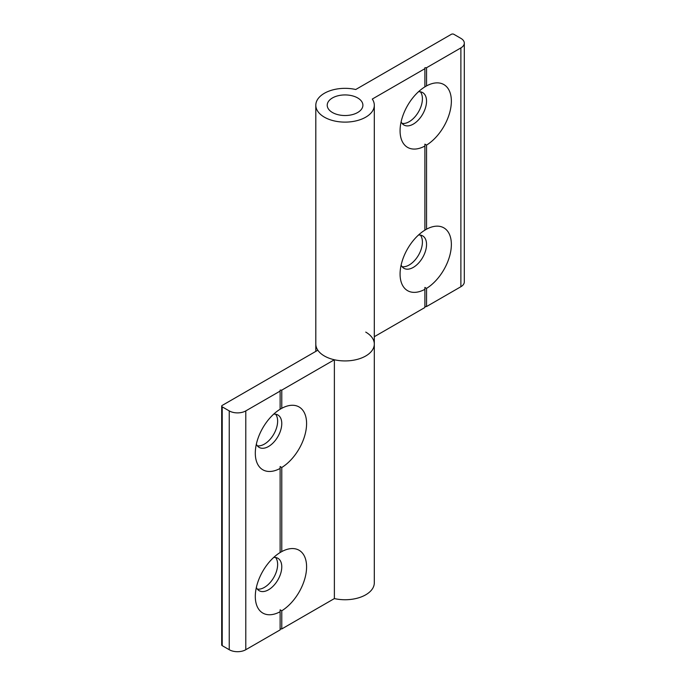 <?xml version="1.0" encoding="UTF-8"?>
<svg xmlns="http://www.w3.org/2000/svg" width="686" height="686" viewBox="0 0 686 686"><rect width="100%" height="100%" fill="white"/><g stroke="black" fill="none" stroke-linecap="round" stroke-linejoin="round"><path stroke-width="1.03" d="M273.697 557.444A18.719 10.805 -60 0 1 277.899 558.284A18.719 10.805 -60 0 1 280.763 573.282A18.719 10.805 -60 0 1 268.535 589.78A18.719 10.805 -60 0 1 259.179 590.706A18.719 10.805 -60 0 1 256.35 587.49M275.601 557.495A18.719 10.805 -60 0 1 275.986 572.801A18.719 10.805 -60 0 1 264.402 587.388A18.719 10.805 -60 0 1 257.344 589.111M281.775 610.78L280.12 609.837L280.12 611.732A36.272 20.94 -60 0 1 255.303 596.468A36.272 20.94 -60 0 1 280.12 552.539L281.775 551.587A36.272 20.94 -60 0 1 306.591 566.85A36.272 20.94 -60 0 1 281.775 610.78L281.775 628.942L334.374 598.578A29.249 16.884 0 0 0 374.307 582.851L374.307 344.038A29.249 16.884 0 0 0 365.741 332.101M256.35 444.202A18.719 10.805 120 0 0 259.179 447.418A18.719 10.805 120 0 0 268.535 446.492A18.719 10.805 120 0 0 280.763 429.993A18.719 10.805 120 0 0 277.899 414.996A18.719 10.805 120 0 0 273.697 414.155M257.344 445.823A18.719 10.805 120 0 0 264.402 444.099A18.719 10.805 120 0 0 275.986 429.513A18.719 10.805 120 0 0 275.601 414.207M280.12 391.089L280.12 390.128L281.775 390.128L334.374 359.764A29.249 16.884 0 0 0 374.307 344.038A29.249 16.884 180 0 1 356.248 359.644A29.249 16.884 180 0 1 324.375 355.983A29.249 16.884 180 0 1 315.809 344.038A29.249 16.884 0 0 0 317.832 350.212L222.213 405.417A1.758 1.012 0 0 0 221.698 406.129A1.758 1.012 0 0 0 222.213 406.849L229.244 410.905A11.696 6.757 0 0 0 245.785 410.905L280.12 391.089L280.12 409.25L281.775 408.299A36.272 20.94 -60 0 1 306.591 423.562A36.272 20.94 -60 0 1 281.775 467.492L280.12 466.549L280.12 552.539M281.775 467.492L281.775 551.587M280.12 409.25L280.12 409.233A36.272 20.94 120 0 0 255.303 453.18A36.272 20.94 120 0 0 280.12 468.444M281.775 390.128L281.775 408.299M222.213 406.849L222.213 645.663L229.244 649.719L229.244 410.905M222.213 645.663A1.758 1.012 180 0 1 221.698 644.943L221.698 406.129M280.12 628.942L281.775 628.942M245.785 410.905L245.785 649.719L280.12 629.902L280.12 611.732M245.785 649.719A11.696 6.757 180 0 1 229.244 649.719M334.374 359.764L334.374 598.578M418.469 91.752A18.719 10.805 -60 0 1 422.67 92.601A18.719 10.805 -60 0 1 425.534 107.599A18.719 10.805 -60 0 1 413.306 124.097A18.719 10.805 -60 0 1 403.951 125.024A18.719 10.805 -60 0 1 401.121 121.799M420.372 91.804A18.719 10.805 -60 0 1 420.767 107.11A18.719 10.805 -60 0 1 409.173 121.705A18.719 10.805 -60 0 1 402.116 123.429M424.891 86.856L426.546 85.896A36.272 20.94 -60 0 1 451.362 101.168A36.272 20.94 -60 0 1 426.546 145.098L424.891 144.154L424.891 146.049A36.272 20.94 -60 0 1 400.075 130.777A36.272 20.94 -60 0 1 424.891 86.856L424.891 68.686L372.284 99.058A29.249 16.884 180 0 1 374.307 105.224A29.249 16.884 180 0 1 356.248 120.83A29.249 16.884 180 0 1 324.375 117.169A29.249 16.884 180 0 1 315.809 105.224A29.249 16.884 180 0 1 355.742 89.506L451.362 34.3A1.758 1.012 0 0 1 453.849 34.3L460.881 38.356A11.696 6.757 0 0 1 464.302 43.132A11.696 6.757 0 0 1 460.881 47.909L426.546 67.734L424.891 67.734L424.891 68.686M401.121 265.088A18.719 10.805 120 0 0 403.951 268.312A18.719 10.805 120 0 0 413.306 267.386A18.719 10.805 120 0 0 425.534 250.887A18.719 10.805 120 0 0 422.67 235.89A18.719 10.805 120 0 0 418.469 235.041M402.116 266.717A18.719 10.805 120 0 0 409.173 264.993A18.719 10.805 120 0 0 420.767 250.399A18.719 10.805 120 0 0 420.372 235.092M464.302 43.132L464.302 281.946A11.696 6.757 180 0 1 460.881 286.722L426.546 306.548L426.546 288.386L424.891 287.443L424.891 289.338A36.272 20.94 -60 0 1 400.075 274.066A36.272 20.94 -60 0 1 424.891 230.144L426.546 229.184L426.546 145.098M332.444 112.513A17.845 10.299 180 0 1 327.222 105.224A17.845 10.299 180 0 1 338.232 95.714A17.845 10.299 180 0 1 357.672 97.944A17.845 10.299 180 0 1 362.903 105.224A17.845 10.299 180 0 1 351.884 114.742A17.845 10.299 180 0 1 332.444 112.513M424.891 145.115L424.891 144.154M424.891 230.144L424.891 146.049M424.891 288.403L424.891 287.443M426.546 306.548L424.891 306.548M374.307 336.706L424.891 307.5L424.891 289.338M426.546 85.896L426.546 67.734M426.546 288.386A36.272 20.94 120 0 0 451.362 244.456A36.272 20.94 120 0 0 426.546 229.184M460.881 286.722L460.881 47.909M315.809 105.224L315.809 351.378M374.307 344.038L374.307 105.224"/></g></svg>
